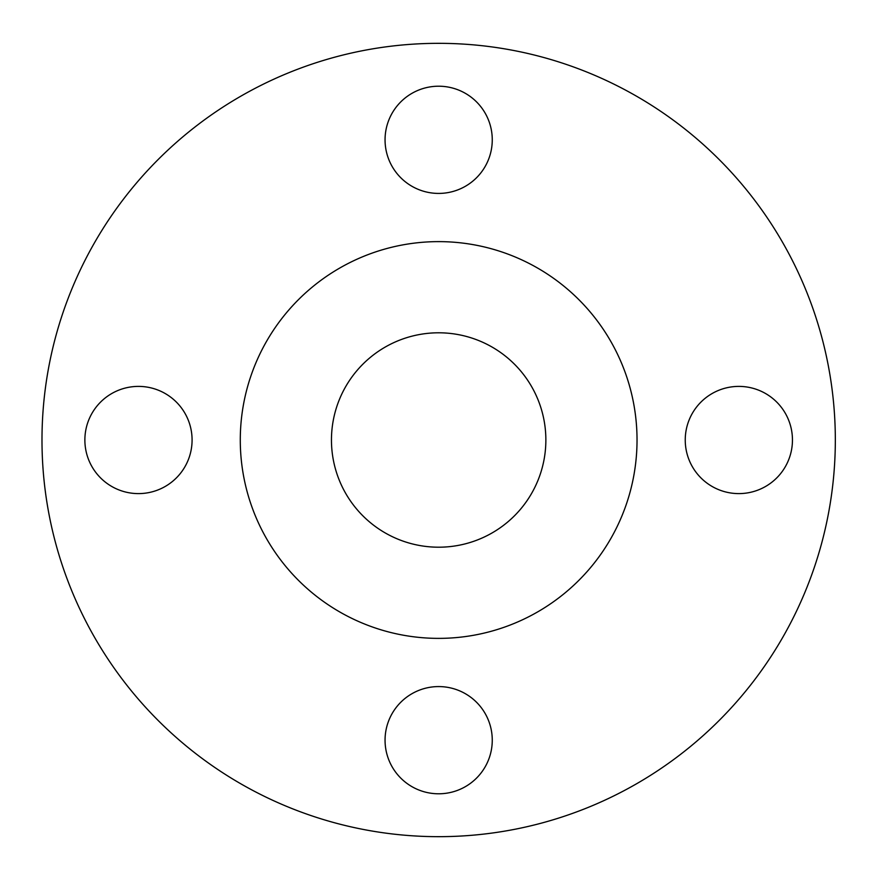 <?xml version="1.0" encoding="UTF-8"?>
<svg xmlns="http://www.w3.org/2000/svg" width="880" height="880" viewBox="0 0 880 880"><rect width="100%" height="100%" fill="white"/><g stroke="black" fill="none" stroke-linecap="round" stroke-linejoin="round"><path stroke-width="1.32" d="M835.329 440A396.671 396.671 0 0 0 240.328 96.47A396.671 396.671 0 0 0 240.328 783.53A396.671 396.671 0 0 0 835.329 440M792.451 440A53.603 53.603 0 0 1 712.041 486.42A53.603 53.603 0 0 1 712.041 393.58A53.603 53.603 0 0 1 792.451 440M492.261 139.821A53.603 53.603 0 0 1 411.862 186.241A53.603 53.603 0 0 1 411.862 93.39A53.603 53.603 0 0 1 492.261 139.821M192.082 440A53.603 53.603 0 0 1 111.672 486.42A53.603 53.603 0 0 1 111.672 393.58A53.603 53.603 0 0 1 192.082 440M492.261 740.179A53.603 53.603 0 0 1 411.862 786.61A53.603 53.603 0 0 1 411.862 693.759A53.603 53.603 0 0 1 492.261 740.179M637.032 440A198.374 198.374 0 0 0 339.471 268.202A198.374 198.374 0 0 0 339.471 611.798A198.374 198.374 0 0 0 637.032 440M545.864 440A107.206 107.206 0 0 1 385.055 532.84A107.206 107.206 0 0 1 385.055 347.16A107.206 107.206 0 0 1 545.864 440"/></g></svg>
